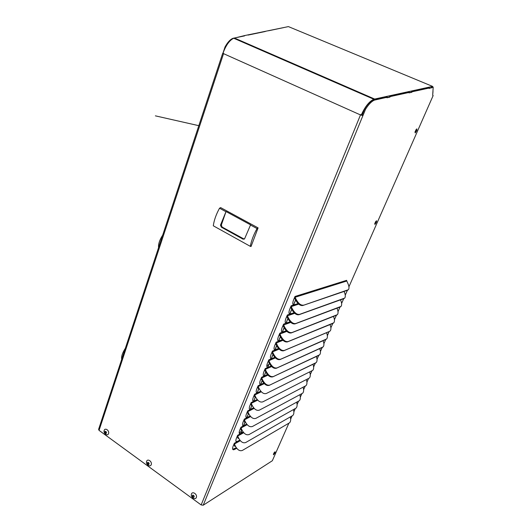 <?xml version="1.0" encoding="UTF-8"?>
<svg xmlns="http://www.w3.org/2000/svg" width="532" height="532" viewBox="0 0 532 532"><rect width="100%" height="100%" fill="white"/><g stroke="black" fill="none" stroke-linecap="round" stroke-linejoin="round"><path stroke-width="0.8" d="M364.36 109.738L361.76 114.965L361.334 114.899C364.999 106.706 369.155 101.486 373.797 99.238L432.576 86.397L288.424 26.607L245.079 35.471L233.701 38.238C229.478 40.332 225.927 45.28 223.054 53.06L223.626 53.419M244.627 35.87L232.963 38.317C230.236 39.395 227.583 42.294 225.003 47.016L222.981 53.147M265.302 31.494L248.065 35.085M284.075 27.524L268.461 30.776M287.686 26.76L286.981 26.859M268.195 364.779L267.583 365.451L268.195 364.779M241.548 430.335L240.843 432.044L239.154 432.709M240.843 432.044L240.983 431.705M239.161 432.809L240.75 431.984M362.591 113.09L361.92 115.318M362.731 112.804L362.791 113.575M274.1 452.759L273.661 453.643M106.054 433.507L105.05 433.041L104.738 431.971L105.23 431.286L106.181 431.771L106.486 432.849L106.068 433.494M362.066 115.338L362.897 115.723L365.544 109.273C368.583 104.405 371.562 101.353 374.481 100.116L373.65 99.743C370.724 100.98 367.745 104.026 364.706 108.894L362.066 115.338L360.935 114.719M288.843 423.259L272.331 460.745L203.217 505.214L201.149 504.941L99.058 430.375L98.586 429.404L222.742 53.167M431.585 87.022L432.629 86.922M373.65 99.743L386.245 96.924L387.063 97.283L386.897 97.775L389.983 97.097L390.149 96.605L409.221 92.422L409.055 92.887L411.848 92.275L412.014 91.803L429.324 88.006L429.158 88.458L433.194 87.155L432.709 94.862L432.875 95.86L433.148 95.58L348.932 286.801M389.823 96.139L408.43 92.076L409.221 92.422M411.708 91.364L428.559 87.68L429.324 88.006M236.008 441.427L237.385 441.4L239.826 440.057M232.723 449.301L236.301 447.725M252.913 400.935L254.363 400.915L257.189 399.512M249.468 409.188L250.905 409.168L253.644 407.771M246.057 417.361L247.48 417.341L250.133 415.951M242.672 425.454L244.088 425.434L246.662 424.064M239.327 433.48L240.717 433.454L243.224 432.097M414.947 132.229L416.13 129.908L416.855 130.24L416.809 128.844L415.173 131.537L415.226 132.927L416.855 130.24M374.694 223.746L375.878 221.498L376.556 221.864L376.496 220.72L374.854 223.32L374.914 224.457L376.556 221.864M273.548 453.916L274.479 452.247M362.897 115.723L360.842 114.939M429.251 88.212L431.299 87.767L431.618 86.929M409.141 92.641L411.416 92.136L411.741 91.265M386.99 97.516L389.53 96.95L389.856 96.039M386.551 96.405L386.358 96.97M99.058 430.375L223.546 53.659L360.483 114.932L360.63 114.586L361.334 114.899M337.92 307.882L338.605 307.629M273.428 454.182L273.455 454.82L274.718 453.364L275.117 451.761L273.428 454.182M374.481 100.116L387.063 97.283M347.363 290.379L345.261 295.147M343.672 298.758L341.617 303.42M340.014 307.064L338.006 311.619M336.384 315.296L334.428 319.739M332.793 323.456L330.884 327.792M329.993 324.62C331.15 327.459 331.223 329.554 330.226 330.904L329.002 331.662L327.373 335.772M325.704 339.556L323.888 343.679M322.206 347.496L320.437 351.519M318.741 355.369L317.012 359.293M315.303 363.17L313.621 366.994M311.898 370.904L310.256 374.628M308.513 378.578L306.924 382.202M305.168 386.192L303.619 389.703M301.844 393.733L300.341 397.145M298.552 401.208L297.089 404.526M295.287 408.623L293.87 411.841M292.048 415.971L290.678 419.09M243.729 432.716L237.704 436.034L237.651 435.269L236.481 438.055C235.556 440.449 235.656 441.74 236.78 441.912L240.085 440.39M247.174 424.676L241.029 427.981L240.936 427.263L239.799 430.022C238.861 432.443 238.954 433.76 240.078 433.966L243.483 432.423M250.645 416.563L244.394 419.854L244.348 419.076L243.151 421.916C242.206 424.356 242.293 425.7 243.403 425.939L246.921 424.383M254.163 408.37L247.786 411.642L247.739 410.864L246.535 413.73C245.578 416.197 245.651 417.567 246.762 417.839L250.392 416.27M257.714 400.104L251.217 403.356L251.164 402.571L249.947 405.464C248.983 407.958 249.049 409.354 250.153 409.66L253.897 408.084M261.305 391.765L254.675 394.99L254.582 394.245L253.398 397.118C252.421 399.638 252.481 401.068 253.571 401.401L257.448 399.811M264.298 383.639L258.166 386.538L258.12 385.747L256.883 388.686C255.892 391.239 255.945 392.696 257.029 393.062L261.026 391.466M267.955 375.133L261.697 378.006L261.604 377.255L260.401 380.181C259.403 382.754 259.443 384.244 260.514 384.643L264.018 383.346M271.646 366.548L265.262 369.388L265.215 368.583L263.952 371.589C262.941 374.189 262.974 375.705 264.038 376.144L267.669 374.841M275.383 357.883L268.86 360.689L268.813 359.878L267.536 362.91C266.519 365.537 266.539 367.087 267.596 367.559L271.36 366.249M279.16 349.132L272.49 351.898L272.444 351.08L271.16 354.146C270.13 356.799 270.136 358.382 271.187 358.887L275.084 357.584M276.115 342.202L274.818 345.295C273.774 347.975 273.774 349.591 274.818 350.136L278.854 348.832M286.848 331.383L279.872 334.056L279.825 333.232L278.509 336.35C277.458 339.064 277.451 340.713 278.482 341.291L282.672 340.001M290.758 322.385L283.616 324.999L283.569 324.168L282.246 327.32C281.182 330.059 281.155 331.742 282.179 332.36L286.529 331.077M294.721 313.295L287.4 315.855L287.353 315.017L286.01 318.196C284.939 320.969 284.906 322.685 285.917 323.343L290.432 322.073M298.725 304.118L291.217 306.612L291.17 305.767L289.82 308.986C288.736 311.785 288.69 313.534 289.694 314.232L294.382 312.982M294.994 296.47L293.671 299.676C292.567 302.509 292.514 304.291 293.511 305.029L298.379 303.805M347.582 290.253L302.781 305.514L348.44 289.687C349.364 288.244 349.112 286.023 347.682 283.011L346.591 280.524M240.324 440.676L234.406 444.014L234.353 443.256L233.189 446.016C232.225 448.549 232.404 449.806 233.734 449.779L236.727 448.296M431.479 87.288L431.864 87.448M431.705 87.893L431.312 87.727M411.608 91.63L412.014 91.803M411.848 92.275L411.436 92.096M389.723 96.418L390.149 96.605M389.983 97.097L389.544 96.904M364.706 108.894L365.544 109.273M239.453 433.494L240.078 433.966L237.638 435.282M242.772 425.474L243.403 425.939L240.969 427.223M246.123 417.374L246.762 417.839L244.328 419.09M249.508 409.194L250.153 409.66L247.726 410.877M252.926 400.935L253.571 401.401L251.151 402.584M254.609 394.212L257.029 393.062L256.404 392.623L257.847 392.589L260.773 391.173M259.929 384.224L261.325 384.204L263.766 383.053M259.935 384.237L260.514 384.643L258.106 385.753M261.651 377.235L264.038 376.144L263.506 375.772L264.836 375.738L267.416 374.555M265.215 368.609L267.596 367.559L267.111 367.226L268.387 367.186L271.107 365.976M270.735 358.568L271.965 358.548L274.845 357.318M270.755 358.595L271.187 358.887L268.793 359.891M274.406 349.85L278.615 348.573M274.439 349.883L274.818 350.136L272.424 351.093M278.123 341.045L282.432 339.748M278.156 341.079L278.482 341.291L276.121 342.229L277.232 345.215L276.593 345.554L275.569 343.459M281.874 332.148L286.296 330.844M281.913 332.187L279.805 333.245M285.664 323.163L290.206 321.847M285.717 323.21L283.549 324.181M289.494 314.093L294.156 312.769M289.554 314.146L287.327 315.03M293.365 304.929L298.159 303.599M293.438 304.982L291.15 305.78M236.161 441.447L236.78 441.912L234.339 443.262M432.576 86.397L432.915 86.982M429.331 87.428L429.138 87.926M428.839 87.215L428.652 87.72M409.228 91.817L409.035 92.342M408.716 91.584L408.529 92.122M387.077 96.644L386.884 97.203M225.548 47.248L225.003 47.016M346.678 281.049L295.08 297.275L295.041 296.457L346.651 280.324M237.704 436.034L238.695 438.162L238.11 438.428L237.166 436.4M241.029 427.981L242.033 430.115L241.442 430.388L240.491 428.353M244.394 419.854L245.398 421.989L244.806 422.268L243.849 420.227M247.786 411.642L248.803 413.783L248.205 414.069L247.234 412.027M251.217 403.356L252.235 405.504L251.629 405.796L250.658 403.748M254.675 394.99L255.699 397.145L255.094 397.444L254.116 395.382M258.166 386.538L259.204 388.699L258.585 389.005L257.601 386.944M315.117 363.263L269.285 385.334C266.718 386.072 264.324 384.456 262.116 380.486L261.126 378.418M261.697 378.006L262.735 380.174L262.116 380.486M318.608 355.436L272.863 376.816C270.296 377.514 267.902 375.871 265.681 371.881L264.683 369.807M265.262 369.388L266.306 371.562L265.681 371.881M322.119 347.536L276.474 368.211C273.913 368.869 271.513 367.2 269.285 363.196L268.274 361.115M268.86 360.689L269.91 362.871L269.285 363.196M325.67 339.576L280.125 359.519C277.564 360.137 275.164 358.442 272.916 354.418L271.905 352.33M272.49 351.898L273.554 354.086L272.916 354.418M329.002 331.662L283.802 350.741C281.255 351.32 278.848 349.597 276.593 345.554M332.846 323.429L287.526 341.877C284.979 342.415 282.572 340.66 280.298 336.603L279.273 334.502M279.872 334.056L280.943 336.257L280.298 336.603M336.483 315.243L291.283 332.919C288.743 333.418 286.329 331.636 284.048 327.566L283.011 325.458M283.616 324.999L284.7 327.207L284.048 327.566M340.154 306.991L295.074 323.875C292.54 324.334 290.126 322.518 287.832 318.429L286.788 316.314M287.4 315.855L288.484 318.07L287.832 318.429M343.852 298.658L298.911 314.745C296.384 315.15 293.963 313.308 291.656 309.205L290.605 307.084M291.217 306.612L292.314 308.833L291.656 309.205M302.781 305.514C300.261 305.88 297.84 304.005 295.513 299.882L294.462 297.754M295.08 297.275L296.184 299.503L295.513 299.882M234.406 444.014L235.39 446.129L234.812 446.388L233.867 444.373M433.001 91.544L432.755 94.184M290.286 416.982C290.991 419.595 290.758 421.524 289.601 422.754L242.466 450.385C239.865 451.402 237.505 449.986 235.39 446.129M293.451 409.653C294.183 412.28 293.977 414.215 292.826 415.459L245.784 442.484C243.184 443.469 240.823 442.026 238.695 438.162M296.643 402.259C297.408 404.899 297.222 406.847 296.085 408.097L249.129 434.511C246.535 435.462 244.168 433.992 242.033 430.115M299.855 394.797C300.653 397.457 300.494 399.412 299.37 400.676L252.514 426.458C249.92 427.376 247.546 425.886 245.398 421.989M303.094 387.269C303.932 389.949 303.792 391.918 302.681 393.188L255.925 418.332C253.338 419.216 250.964 417.7 248.803 413.783M306.365 379.675C307.237 382.368 307.124 384.357 306.026 385.64L259.37 410.125C256.783 410.97 254.409 409.434 252.235 405.504M309.657 372.014C310.568 374.728 310.475 376.729 309.391 378.019L262.848 401.84C260.268 402.651 257.887 401.088 255.699 397.145M312.976 364.294C313.927 367.02 313.86 369.042 312.789 370.339L266.359 393.474C263.786 394.252 261.398 392.663 259.204 388.699M316.327 356.5C317.311 359.253 317.278 361.281 316.221 362.591L269.904 385.028C267.337 385.767 264.949 384.151 262.735 380.174M319.699 348.64C320.73 351.413 320.716 353.454 319.672 354.771L273.488 376.503C270.921 377.201 268.527 375.552 266.306 371.562M323.104 340.706C324.174 343.499 324.188 345.554 323.163 346.884L277.106 367.885C274.545 368.55 272.145 366.874 269.91 362.871M326.535 332.7C327.646 335.512 327.692 337.587 326.675 338.931L280.756 359.186C278.203 359.812 275.802 358.109 273.554 354.086M329.607 331.35L284.447 350.408C281.894 350.987 279.493 349.258 277.232 345.215M333.478 316.467C334.681 319.326 334.788 321.441 333.803 322.804L288.171 341.531C285.624 342.076 283.217 340.314 280.943 336.257M336.995 308.228C338.246 311.12 338.385 313.262 337.414 314.638L291.935 332.573C289.395 333.072 286.981 331.283 284.7 327.207M340.533 299.922C341.837 302.841 342.01 305.002 341.059 306.392L295.732 323.523C293.199 323.975 290.785 322.159 288.484 318.07M344.104 291.529C345.461 294.482 345.667 296.67 344.729 298.08L299.569 314.379C297.049 314.791 294.628 312.936 292.314 308.833M303.453 305.142C300.932 305.508 298.512 303.626 296.184 299.503M226.153 211.61L250.585 224.856L244.7 238.562L243.091 239.201L221.359 227.177L220.474 225.182L225.967 211.716L221.352 224.983L222.057 227.018L244.294 239.181M250.406 224.97L257.029 228.56L258.093 227.882L220.64 207.6L219.523 208.225L225.967 211.716M219.523 208.225C216.138 214.396 214.064 220.255 213.292 225.794L250.299 246.336C251.317 240.797 253.558 234.871 257.029 228.56M258.093 227.882L251.038 246.516L250.299 246.336M104.179 430.401C105.15 427.389 109.592 430.614 108.561 433.593C107.57 436.599 103.155 433.367 104.179 430.401M104.95 432.503L105.496 432.203L104.731 432.177M105.05 433.041L105.569 432.39L105.023 432.689M106.167 432.942L105.595 433.214M105.462 433.148L106.141 432.915M146.606 461.291C147.683 458.252 152.371 461.65 151.234 464.662C150.144 467.695 145.482 464.283 146.606 461.291M147.278 462.966L147.796 462.281L148.814 462.807L149.126 463.911L148.634 464.582L147.597 464.07L147.278 462.966M147.504 463.518L148.022 463.186L147.264 463.179M147.597 464.07L148.095 463.379L147.577 463.711M148.78 464.01L147.75 464.243L148.062 463.764M191.453 493.935C192.637 490.87 197.605 494.467 196.348 497.5C195.144 500.559 190.21 496.948 191.453 493.935M193.202 497.081L192.564 496.868L192.225 495.95L192.79 495.053L193.887 495.611L194.22 496.742L193.202 497.081L193.728 497.234M193.721 497.38L194.227 496.536L193.808 496.855M192.484 496.309L192.97 495.93L192.67 495.605M192.564 496.868L193.043 496.123L192.557 496.509M121.682 359.419L121.595 358.302L121.974 358.528M124.734 350.176L124.348 349.95C122.42 353.295 121.502 356.081 121.595 358.302M124.348 349.95L125.386 348.201M158.529 247.759L158.509 246.336L158.928 246.555M162.047 237.112L161.628 236.886C159.6 240.384 158.563 243.53 158.509 246.336M161.628 236.886L162.719 235.078M122.24 357.73L124.229 351.705M159.268 245.518L161.522 238.702M295.566 299.982L293.504 304.962M291.702 309.305L289.701 314.139M287.878 318.528L285.93 323.23M284.095 327.665L282.206 332.227M280.351 336.703L278.515 341.132M276.64 345.654L274.858 349.956M272.969 354.518L271.24 358.688M269.332 363.289L267.656 367.339M265.734 371.981L264.105 375.898M262.163 380.586L260.594 384.383M258.698 388.952L257.109 392.782M255.2 397.384L253.664 401.101M251.742 405.743L250.253 409.341M248.311 414.022L246.868 417.5M244.913 422.215L243.516 425.587M241.894 432.822L240.57 431.937M241.082 431.645L242.419 432.536M280.863 58.234L280.697 58.7M360.483 114.932L201.149 504.941M203.217 505.214L362.864 115.723M374.575 99.005L234.426 38.025M432.43 86.836L433.194 87.155M374.475 99.491L375.313 99.863M234.931 449.327L234.319 448.855M416.257 131.61L415.525 131.278M376.004 223.108L375.326 222.748M275.144 452.399L274.672 452.047M274.718 453.364L274.166 452.951M282.984 340.3L276.161 343.02M241.621 433.454L240.943 433.347M244.946 425.447L244.261 425.354M248.298 417.374L247.606 417.281M251.683 409.214L250.991 409.128M255.101 400.982L254.402 400.902M258.552 392.676L257.847 392.589M262.037 384.284L261.325 384.204M265.554 375.805L264.836 375.738M269.106 367.253L268.387 367.186M272.697 358.608L271.965 358.548M276.321 349.883L275.583 349.83M279.978 341.072L279.233 341.019M283.669 332.174L282.924 332.128M287.406 323.183L286.655 323.143M291.177 314.099L290.412 314.066M294.981 304.929L294.216 304.903M238.329 441.38L237.658 441.267M315.669 362.99L315.084 363.276M269.285 385.334L269.904 385.028M319.107 355.183L318.515 355.476M272.863 376.816L273.488 376.503M322.578 347.31L321.98 347.609M276.474 368.211L277.106 367.885M326.076 339.363L325.478 339.669M280.125 359.519L280.756 359.186M283.802 350.741L284.447 350.408M333.172 323.257L332.567 323.576M287.526 341.877L288.171 341.531M336.769 315.097L336.158 315.423M291.283 332.919L291.935 332.573M340.394 306.858L339.775 307.19M295.074 323.875L295.732 323.523M344.058 298.552L343.433 298.884M298.911 314.745L299.569 314.379M347.755 290.159L347.123 290.505M243.769 239.021L243.091 239.201M222.077 227.031L221.379 227.191M221.352 224.983L220.474 225.182M105.023 431.891L105.509 431.632M105.462 431.572L105.07 431.784M106.553 432.729L106.141 432.955M147.61 462.88L148.062 462.587M148.029 462.541L147.643 462.793M148.701 463.924L148.182 464.263M149.186 463.744L148.767 464.017M193.023 495.279L192.644 495.571M240.976 431.904L241.641 430.295M243.596 425.573L245.006 422.175M246.948 417.494L248.404 413.976M250.333 409.334L251.835 405.697M253.744 401.095L255.3 397.338M257.189 392.776L258.798 388.899M260.673 384.377L262.21 380.673M264.185 375.898L265.774 372.067M267.736 367.339L269.372 363.383M271.32 358.688L273.009 354.605M274.938 349.956L276.68 345.74M278.588 341.138L280.391 336.789M282.279 332.234L284.141 327.752M286.01 323.237L287.925 318.615M289.774 314.153L291.749 309.391M293.578 304.969L295.612 300.068M416.091 129.575L414.967 132.129M375.692 221.525L374.734 223.706M198.815 125.685L155.384 115.85L198.815 125.678M373.797 99.238L233.701 38.238M233.734 449.779L233.122 449.307M244.507 425.653L244.088 425.434M248.005 417.514L247.48 417.341M251.503 409.301L250.905 409.168M255.021 401.022L254.363 400.915M236.72 441.866L237.385 441.4M222.057 227.018L221.359 227.177"/></g></svg>

